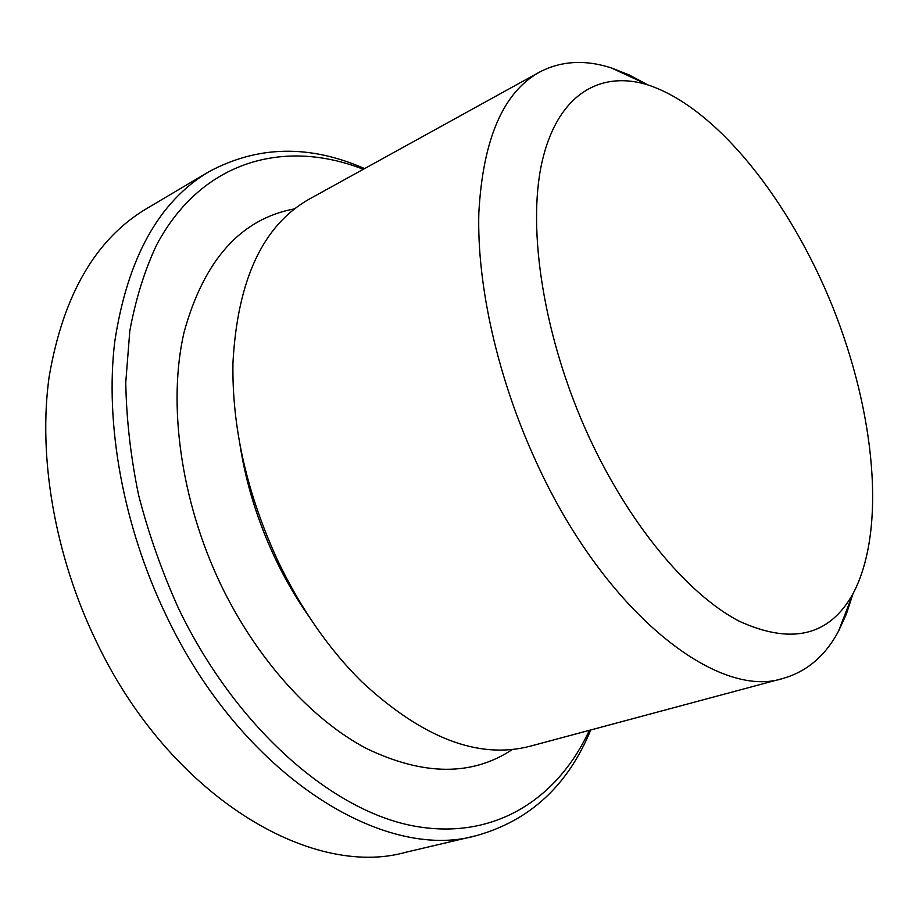<?xml version="1.0" encoding="UTF-8"?>
<svg xmlns="http://www.w3.org/2000/svg" width="919" height="919" viewBox="0 0 919 919"><rect width="100%" height="100%" fill="white"/><g stroke="black" fill="none" stroke-linecap="round" stroke-linejoin="round"><path stroke-width="1.38" d="M364.567 168.602C309.611 144.432 257.699 145.489 208.808 171.784L146.5 208.67C95.645 238.997 63.193 294.999 49.155 376.652C37.932 456.789 54.635 555.306 96.231 641.336C169.67 796.118 311.104 879.092 405.807 852.269L476.295 835.658C529.746 820.713 567.896 785.481 590.745 729.973M208.808 171.784C158.849 201.525 127.488 258.159 114.749 341.661C104.812 423.693 122.997 525.427 165.822 614.685C241.548 775.326 383.499 862.286 476.295 835.658M363.315 169.291C285.82 138.815 202.306 159.378 156.712 244.718C144.697 270.152 135.736 298.882 129.809 330.886L125.765 382.338C126.362 418.788 130.624 456.329 138.562 494.985C148.579 533.721 161.916 571.584 178.596 608.573C235.218 726.274 329.588 808.973 411.103 825.48C493.009 841.884 557.442 799.496 589.366 730.341M294.666 208.843C240.95 218.745 204.098 259.847 184.087 332.138C167.522 403.395 180.526 500.212 220.698 584.358C256.734 659.451 311.702 719.726 366.612 748.583C423.682 775.912 472.297 776.187 512.469 749.433M240.008 444.934C246.005 483.566 257.711 521.36 275.137 558.315C285.143 579.349 296.573 598.958 309.404 617.166M647.125 84.537L629.182 74.933L611.365 67.937C585.035 59.413 561.027 60.838 539.315 72.21L309.772 198.826C263.121 224.879 237.516 279.525 232.955 362.775C231.875 427.749 246.947 493.974 278.158 561.44C300.995 608.895 328.703 648.848 361.282 681.278C422.281 738.106 478.615 759.737 530.309 746.171L783.505 678.279C807.031 671.433 825.331 655.81 838.392 631.422L846.388 614.03L852.66 594.662M539.315 72.21C503.118 92.474 482.957 139.286 478.845 212.645C476.766 284.89 497.512 377.87 535.984 461.441C604.587 612.755 718.072 700.554 783.505 678.279M588.597 436.111C629.044 524.175 687.446 593.904 738.485 620.853C791.27 645.207 829.466 636.132 853.05 593.651C886.824 529.689 874.957 412.045 832.465 306.326C789.8 200.675 716.786 107.672 648.113 84.996C600.038 69.821 557.167 94.691 541.923 162.422C526.817 230.014 543.979 338.87 588.597 436.111M648.113 84.996L611.365 67.937M853.05 593.651L838.392 631.422"/></g></svg>
